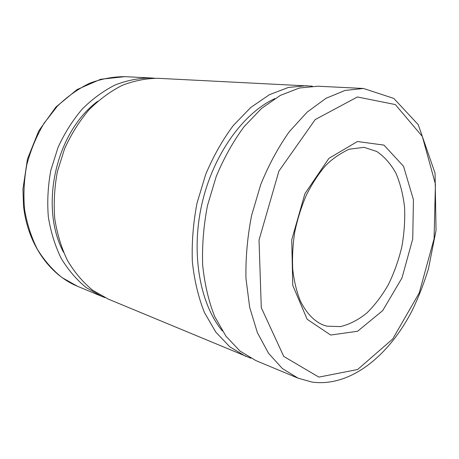 <?xml version="1.0" encoding="UTF-8"?>
<svg xmlns="http://www.w3.org/2000/svg" width="459" height="459" viewBox="0 0 459 459"><rect width="100%" height="100%" fill="white"/><g stroke="black" fill="none" stroke-linecap="round" stroke-linejoin="round"><path stroke-width="0.69" d="M105.013 297.65L101.703 296.365L86.189 287.569C76.567 279.72 68.225 269.961 61.162 258.297C55.023 245.685 50.748 231.864 48.327 216.843C47.093 201.398 47.943 185.826 50.869 170.117L58.012 147.5C64.558 133.179 72.631 120.367 82.236 109.058C92.511 98.857 103.539 90.802 115.318 84.892C127.281 80.302 139.18 77.99 151.017 77.961L154.557 78.225M63.56 252.352C39.049 206.59 55.866 132.1 97.664 101.313M250.93 358.267L108.261 299.096L92.695 290.254C83.045 282.348 74.685 272.514 67.605 260.741C61.454 248.003 57.174 234.038 54.77 218.851C53.548 203.239 54.42 187.484 57.392 171.591L64.604 148.699C71.202 134.212 79.338 121.245 89.006 109.799C99.345 99.471 110.435 91.318 122.272 85.334C134.286 80.686 146.237 78.346 158.114 78.311L312.367 86.183M245.789 356.391L229.844 346.843L215.816 332.138L204.456 312.585C198.386 297.346 194.352 280.415 192.355 261.791C191.65 242.536 193.21 222.976 197.026 203.119L205.684 174.431C213.349 156.215 222.563 139.903 233.327 125.485L250.769 107.463L269.433 94.692L288.418 87.439L306.916 85.667M222.374 330.956C199.958 304.065 190.703 253.563 201.857 204.209C212.993 154.855 243.052 113.224 274.843 98.576M298.08 378.176L255.887 360.596L239.965 351.02L225.966 336.2L214.64 316.44C208.598 301.029 204.605 283.886 202.654 265.004C202 245.479 203.618 225.639 207.502 205.483L216.264 176.359C223.998 157.862 233.275 141.297 244.102 126.661L261.624 108.358L280.34 95.386L299.354 88.019L317.846 86.212L363.494 88.467L345.093 90.434L326.045 98.289L307.169 112.099L289.382 131.584C278.326 147.167 268.796 164.798 260.775 184.478L251.595 215.437C247.43 236.844 245.554 257.872 245.967 278.521L249.685 307.398L257.373 332.632L268.486 353.212L282.308 368.491L298.08 378.176L312.16 382.112C350.871 387.27 389.45 355.209 412.411 310.009C418.746 296.801 424.11 283.002 428.494 268.618L436.05 230.269L435.057 173.175L418.229 124.647L393.776 98.415L363.494 88.467M330.664 335.047L307.163 319.292L292.75 285.332L291.729 239.81L304.914 193.675L328.908 158.355L357.441 141.515L383.965 145.107L403.541 166.301L413.427 199.676L412.739 238.973L401.969 277.965L382.691 310.623L357.59 331.26L330.664 335.047M318.862 377.109L283.76 356.442L261.28 307.668L259.025 240.04L278.911 171.092L315.207 119.575L357.406 96.975L395.342 104.572L422.337 136.461L435.419 184.065L434.076 238.829L419.222 292.945L392.715 339.006L357.618 369.506L318.862 377.109M327.037 326.171L323.911 325.276C314.484 321.644 306.618 313.52 300.306 300.897C296.657 291.74 294.139 281.327 292.756 269.651C292.113 257.465 292.779 244.888 294.764 231.921C297.495 219.018 301.368 206.716 306.394 195.029C312.034 183.887 318.162 174.397 324.777 166.554C330.491 160.191 338.535 154.425 348.903 149.25L364.09 147.333L376.724 151.459C384.338 156.611 390.729 163.834 395.899 173.135C400.259 183.365 403.151 194.765 404.568 207.33C405.125 220.286 404.213 233.453 401.832 246.839C398.659 260.075 394.206 272.594 388.492 284.402C382.14 295.55 374.894 305.109 366.764 313.084C358.267 319.923 349.471 324.433 340.377 326.613L327.037 326.171M124.728 76.659L100.664 79.275L77.06 89.568L55.814 107.136L38.768 130.884L27.471 158.98L22.95 188.988L23.478 205.408C27.299 243.557 49.314 274.631 77.405 286.244L62.091 277.626C52.59 269.99 44.345 260.54 37.357 249.277C31.275 237.125 27.006 223.843 24.562 209.424C23.277 194.622 24.023 179.71 26.811 164.683C30.753 149.921 36.485 136.134 44.007 123.322L57.232 106.339C67.261 96.597 78.047 88.903 89.597 83.257C101.341 78.873 113.052 76.676 124.728 76.659L151.017 77.961M77.405 286.244L101.703 296.365"/></g></svg>
